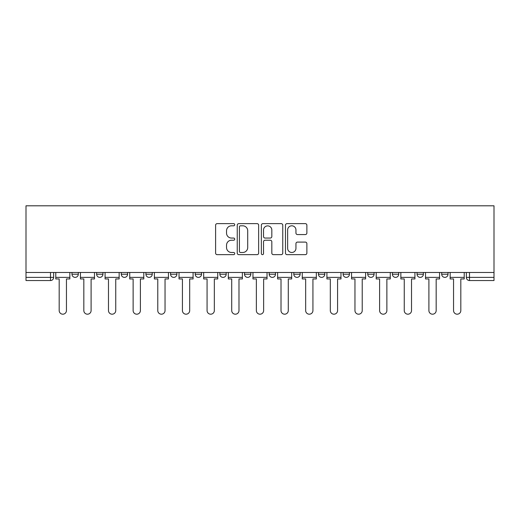 <?xml version="1.0" encoding="UTF-8"?>
<svg xmlns="http://www.w3.org/2000/svg" width="520" height="520" viewBox="0 0 520 520"><rect width="100%" height="100%" fill="white"/><g stroke="black" fill="none" stroke-linecap="round" stroke-linejoin="round"><path stroke-width="0.78" d="M234.722 224.718A1.085 1.085 0 0 0 233.636 223.633L217.159 223.633A1.554 1.554 0 0 0 215.605 225.186L215.605 253.103A1.554 1.554 0 0 0 217.159 254.65L233.636 254.65A1.085 1.085 0 0 0 234.722 253.565A1.085 1.085 0 0 0 233.636 252.48L231.504 252.48A4.966 4.966 0 0 1 226.538 247.52L226.538 245.193A4.966 4.966 0 0 1 231.504 240.227L233.636 240.227A1.085 1.085 0 0 0 234.722 239.142A1.085 1.085 0 0 0 233.636 238.056L231.504 238.056A4.966 4.966 0 0 1 226.538 233.097L226.538 230.769A4.966 4.966 0 0 1 231.504 225.803L233.636 225.803A1.085 1.085 0 0 0 234.722 224.718M318.461 272.48L318.461 274.222L324.779 274.222A3.159 3.159 0 0 1 321.62 277.381A3.159 3.159 0 0 1 318.461 274.222L318.461 272.48M293.813 272.48L293.813 274.222L300.131 274.222A3.159 3.159 0 0 1 296.972 277.381A3.159 3.159 0 0 1 293.813 274.222L293.813 272.48M170.573 274.222L170.573 272.48L170.573 274.222A3.159 3.159 0 0 0 173.732 277.381A3.159 3.159 0 0 1 170.573 274.222L176.891 274.222A3.159 3.159 0 0 1 173.732 277.381M145.925 272.48L145.925 274.222L152.243 274.222A3.159 3.159 0 0 1 149.084 277.381A3.159 3.159 0 0 1 145.925 274.222L145.925 272.48M121.277 272.48L121.277 274.222L127.595 274.222A3.159 3.159 0 0 1 124.436 277.381A3.159 3.159 0 0 1 121.277 274.222L121.277 272.48M96.629 274.222L96.629 272.48L96.629 274.222A3.159 3.159 0 0 0 99.788 277.381A3.159 3.159 0 0 1 96.629 274.222L102.947 274.222A3.159 3.159 0 0 1 99.788 277.381A3.159 3.159 0 0 0 102.947 274.222A3.159 3.159 0 0 1 99.788 277.381M71.981 274.222L71.981 272.48L71.981 274.222A3.159 3.159 0 0 0 75.14 277.381A3.159 3.159 0 0 1 71.981 274.222L78.299 274.222A3.159 3.159 0 0 1 75.14 277.381A3.159 3.159 0 0 0 78.299 274.222A3.159 3.159 0 0 1 75.14 277.381M305.325 234.566A1.554 1.554 0 0 0 306.878 233.019L306.878 225.186A1.554 1.554 0 0 0 305.325 223.633L287.027 223.633A1.554 1.554 0 0 0 285.474 225.186L285.474 253.103A1.554 1.554 0 0 0 287.027 254.65L305.325 254.65A1.554 1.554 0 0 0 306.878 253.103L306.878 243.639A1.554 1.554 0 0 0 305.325 242.093L297.492 242.093A1.554 1.554 0 0 0 295.945 243.639L295.945 248.333A4.147 4.147 0 0 1 291.792 252.48A4.147 4.147 0 0 1 287.644 248.333L287.644 229.957A4.147 4.147 0 0 1 291.792 225.803A4.147 4.147 0 0 1 295.945 229.957L295.945 233.019A1.554 1.554 0 0 0 297.492 234.566L305.325 234.566M494 272.48L26 272.48L26 205.803L494 205.803L494 280.54L469.508 280.54A3.159 3.159 0 0 1 466.349 277.381L494 277.381M258.642 225.186A1.554 1.554 0 0 0 257.094 223.633L238.791 223.633A1.554 1.554 0 0 0 237.244 225.186L237.244 253.103A1.554 1.554 0 0 0 238.791 254.65L257.094 254.65A1.554 1.554 0 0 0 258.642 253.103L258.642 225.186M262.906 223.633L281.209 223.633A1.554 1.554 0 0 1 282.757 225.186L282.757 253.103A1.554 1.554 0 0 1 281.209 254.65L273.377 254.65A1.554 1.554 0 0 1 271.824 253.103L271.824 241.781A1.554 1.554 0 0 0 270.276 240.227L265.077 240.227A1.554 1.554 0 0 0 263.53 241.781L263.53 253.565A1.085 1.085 0 0 1 262.444 254.65A1.085 1.085 0 0 1 261.358 253.565L261.358 225.186A1.554 1.554 0 0 1 262.906 223.633M466.349 272.48L466.349 277.381M53.651 272.48L53.651 277.381A3.159 3.159 0 0 1 50.492 280.54L26 280.54L26 277.381L53.651 277.381A3.159 3.159 0 0 1 50.492 280.54L50.492 272.48M26 272.48L26 277.381M448.019 272.48L448.019 274.222A3.159 3.159 0 0 1 444.86 277.381A3.159 3.159 0 0 1 441.701 274.222L448.019 274.222M441.701 272.48L441.701 274.222M423.371 272.48L423.371 274.222A3.159 3.159 0 0 1 420.212 277.381A3.159 3.159 0 0 1 417.053 274.222L423.371 274.222A3.159 3.159 0 0 1 420.212 277.381A3.159 3.159 0 0 0 423.371 274.222M417.053 272.48L417.053 274.222M398.723 272.48L398.723 274.222A3.159 3.159 0 0 1 395.564 277.381A3.159 3.159 0 0 1 392.405 274.222A3.159 3.159 0 0 0 395.564 277.381M392.405 272.48L392.405 274.222L398.723 274.222M374.075 272.48L374.075 274.222A3.159 3.159 0 0 1 370.916 277.381A3.159 3.159 0 0 1 367.757 274.222L374.075 274.222L374.075 272.48M367.757 272.48L367.757 274.222M349.427 272.48L349.427 274.222A3.159 3.159 0 0 1 346.268 277.381A3.159 3.159 0 0 1 343.109 274.222L349.427 274.222A3.159 3.159 0 0 1 346.268 277.381A3.159 3.159 0 0 0 349.427 274.222L349.427 272.48M343.109 272.48L343.109 274.222M324.779 272.48L324.779 274.222M300.131 272.48L300.131 274.222L300.131 272.48M275.483 272.48L275.483 274.222A3.159 3.159 0 0 1 272.324 277.381A3.159 3.159 0 0 1 269.165 274.222L275.483 274.222L275.483 272.48M269.165 272.48L269.165 274.222M250.835 272.48L250.835 274.222A3.159 3.159 0 0 1 247.676 277.381A3.159 3.159 0 0 1 244.517 274.222L250.835 274.222M244.517 272.48L244.517 274.222M226.187 272.48L226.187 274.222A3.159 3.159 0 0 1 223.028 277.381A3.159 3.159 0 0 1 219.869 274.222A3.159 3.159 0 0 0 223.028 277.381M219.869 272.48L219.869 274.222L226.187 274.222M201.539 272.48L201.539 274.222A3.159 3.159 0 0 1 198.38 277.381A3.159 3.159 0 0 1 195.221 274.222A3.159 3.159 0 0 0 198.38 277.381A3.159 3.159 0 0 0 201.539 274.222A3.159 3.159 0 0 1 198.38 277.381M195.221 272.48L195.221 274.222L201.539 274.222M176.891 272.48L176.891 274.222M152.243 272.48L152.243 274.222A3.159 3.159 0 0 1 149.084 277.381A3.159 3.159 0 0 0 152.243 274.222L152.243 272.48M127.595 272.48L127.595 274.222A3.159 3.159 0 0 1 124.436 277.381A3.159 3.159 0 0 0 127.595 274.222L127.595 272.48M102.947 272.48L102.947 274.222L102.947 272.48M78.299 272.48L78.299 274.222L78.299 272.48M240.5 225.803A1.085 1.085 0 0 0 239.415 226.889L239.415 251.394A1.085 1.085 0 0 0 240.5 252.48L242.749 252.48A4.966 4.966 0 0 0 247.708 247.52L247.708 230.769A4.966 4.966 0 0 0 242.749 225.803L240.5 225.803M271.824 230.035A4.147 4.147 0 0 0 267.677 225.881A4.147 4.147 0 0 0 263.53 230.035L263.53 236.509A1.554 1.554 0 0 0 265.077 238.056L270.276 238.056A1.554 1.554 0 0 0 271.824 236.509L271.824 230.035M55.783 277.381L55.783 278.961L59.182 278.961L59.182 310.564A3.634 3.634 0 0 0 62.816 314.197A3.634 3.634 0 0 0 66.45 310.564L66.45 278.961L69.843 278.961L69.843 277.381L55.783 277.381L55.783 272.48M69.843 277.381L69.843 272.48M80.431 277.381L80.431 278.961L83.831 278.961L83.831 310.564A3.634 3.634 0 0 0 87.464 314.197A3.634 3.634 0 0 0 91.098 310.564L91.098 278.961L94.491 278.961L94.491 277.381L80.431 277.381L80.431 272.48M94.491 277.381L94.491 272.48M105.079 277.381L105.079 278.961L108.478 278.961L108.478 310.564A3.634 3.634 0 0 0 112.112 314.197A3.634 3.634 0 0 0 115.745 310.564L115.745 278.961L119.145 278.961L119.145 277.381L105.079 277.381L105.079 272.48M119.145 277.381L119.145 272.48M129.727 277.381L129.727 278.961L133.126 278.961L133.126 310.564A3.634 3.634 0 0 0 136.76 314.197A3.634 3.634 0 0 0 140.394 310.564L140.394 278.961L143.793 278.961L143.793 277.381L129.727 277.381L129.727 272.48M143.793 277.381L143.793 272.48M154.375 277.381L154.375 278.961L157.774 278.961L157.774 310.564A3.634 3.634 0 0 0 161.408 314.197A3.634 3.634 0 0 0 165.042 310.564L165.042 278.961L168.441 278.961L168.441 277.381L154.375 277.381L154.375 272.48M168.441 277.381L168.441 272.48M179.023 277.381L179.023 278.961L182.422 278.961L182.422 310.564A3.634 3.634 0 0 0 186.056 314.197A3.634 3.634 0 0 0 189.69 310.564L189.69 278.961L193.089 278.961L193.089 277.381L179.023 277.381L179.023 272.48M193.089 277.381L193.089 272.48M203.671 277.381L203.671 278.961L207.071 278.961L207.071 310.564A3.634 3.634 0 0 0 210.704 314.197A3.634 3.634 0 0 0 214.338 310.564L214.338 278.961L217.737 278.961L217.737 277.381L203.671 277.381L203.671 272.48M217.737 277.381L217.737 272.48M228.319 277.381L228.319 278.961L231.719 278.961L231.719 310.564A3.634 3.634 0 0 0 235.352 314.197A3.634 3.634 0 0 0 238.986 310.564L238.986 278.961L242.385 278.961L242.385 277.381L228.319 277.381L228.319 272.48M242.385 277.381L242.385 272.48M252.967 277.381L252.967 278.961L256.367 278.961L256.367 310.564A3.634 3.634 0 0 0 260 314.197A3.634 3.634 0 0 0 263.633 310.564L263.633 278.961L267.033 278.961L267.033 277.381L252.967 277.381L252.967 272.48M267.033 277.381L267.033 272.48M277.615 277.381L277.615 278.961L281.014 278.961L281.014 310.564A3.634 3.634 0 0 0 284.648 314.197A3.634 3.634 0 0 0 288.281 310.564L288.281 278.961L291.681 278.961L291.681 277.381L277.615 277.381L277.615 272.48M291.681 277.381L291.681 272.48M302.263 277.381L302.263 278.961L305.663 278.961L305.663 310.564A3.634 3.634 0 0 0 309.296 314.197A3.634 3.634 0 0 0 312.93 310.564L312.93 278.961L316.329 278.961L316.329 277.381L302.263 277.381L302.263 272.48M316.329 277.381L316.329 272.48M326.911 277.381L326.911 278.961L330.311 278.961L330.311 310.564A3.634 3.634 0 0 0 333.944 314.197A3.634 3.634 0 0 0 337.578 310.564L337.578 278.961L340.977 278.961L340.977 277.381L326.911 277.381L326.911 272.48M340.977 277.381L340.977 272.48M351.559 277.381L351.559 278.961L354.959 278.961L354.959 310.564A3.634 3.634 0 0 0 358.592 314.197A3.634 3.634 0 0 0 362.226 310.564L362.226 278.961L365.625 278.961L365.625 277.381L351.559 277.381L351.559 272.48M365.625 277.381L365.625 272.48M376.207 277.381L376.207 278.961L379.606 278.961L379.606 310.564A3.634 3.634 0 0 0 383.24 314.197A3.634 3.634 0 0 0 386.874 310.564L386.874 278.961L390.273 278.961L390.273 277.381L376.207 277.381L376.207 272.48M390.273 277.381L390.273 272.48M400.855 277.381L400.855 278.961L404.255 278.961L404.255 310.564A3.634 3.634 0 0 0 407.888 314.197A3.634 3.634 0 0 0 411.522 310.564L411.522 278.961L414.921 278.961L414.921 277.381L400.855 277.381L400.855 272.48M414.921 277.381L414.921 272.48M425.51 277.381L425.51 278.961L428.903 278.961L428.903 310.564A3.634 3.634 0 0 0 432.536 314.197A3.634 3.634 0 0 0 436.169 310.564L436.169 278.961L439.569 278.961L439.569 277.381L425.51 277.381L425.51 272.48M439.569 277.381L439.569 272.48M450.157 277.381L450.157 278.961L453.55 278.961L453.55 310.564A3.634 3.634 0 0 0 457.184 314.197A3.634 3.634 0 0 0 460.818 310.564L460.818 278.961L464.217 278.961L464.217 277.381L450.157 277.381L450.157 272.48M464.217 277.381L464.217 272.48M469.508 272.48L469.508 280.54"/></g></svg>
